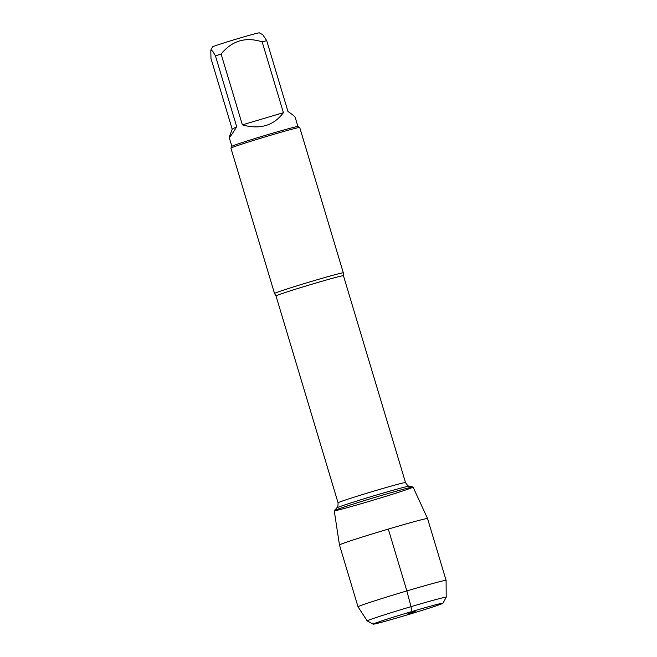 <?xml version="1.0" encoding="UTF-8"?>
<svg xmlns="http://www.w3.org/2000/svg" width="657" height="657" viewBox="0 0 657 657"><rect width="100%" height="100%" fill="white"/><g stroke="black" fill="none" stroke-linecap="round" stroke-linejoin="round"><path stroke-width="0.99" d="M312.675 281.065A35.921 0.936 -16.7 0 1 343.332 272.844A35.921 0.936 -16.7 0 1 343.332 272.852L299.732 127.491A35.921 0.936 163.3 0 0 299.707 127.474A35.921 0.936 163.3 0 0 269.066 135.72A35.921 0.936 163.3 0 0 230.919 148.112A35.921 0.936 163.3 0 0 230.919 148.137L274.519 293.482A35.921 0.936 -16.7 0 1 312.675 281.065M343.332 272.852L343.447 275.71A35.199 0.92 163.3 0 0 313.397 283.775A35.199 0.92 163.3 0 0 276.014 295.946L274.527 293.498A35.921 0.936 -16.7 0 1 274.519 293.482M377.947 496.503A41.153 1.076 -16.7 0 1 413.015 487.042A41.153 1.076 -16.7 0 1 373.964 499.936A41.153 1.076 -16.7 0 1 334.265 510.67A41.153 1.076 -16.7 0 1 377.947 496.503A41.153 1.076 -16.7 0 1 413.072 487.075L427.551 518.554A45.974 1.207 163.3 0 0 388.312 529.082A45.974 1.207 163.3 0 0 339.472 544.973A45.974 1.207 163.3 0 0 339.472 544.982L334.232 510.727A41.153 1.076 -16.7 0 1 377.947 496.503M232.2 129.207L229.153 137.272C229.515 137.904 232.028 134.381 236.701 126.694L232.2 129.207L210.954 58.383L210.807 50.129L212.556 46.877A24.416 0.641 -16.7 0 1 227.174 41.892A24.416 0.641 -16.7 0 1 252.46 34.451A24.416 0.641 -16.7 0 1 259.318 32.85L262.784 34.714M236.701 126.694L215.447 55.861A34.484 0.903 -16.7 0 1 221.113 54.038C231.995 40.668 245.677 36.611 262.159 41.859A34.484 0.903 -16.7 0 1 266.709 40.66L262.775 34.722M210.807 50.129L212.605 51.049L215.447 55.861M242.367 124.863C259.958 129.782 273.64 125.725 283.413 112.684L242.367 124.863L221.113 54.038M283.413 112.684L262.159 41.859M266.709 40.66L287.963 111.485C292.472 114.54 294.894 116.527 295.215 117.455L297.933 126.522M299.707 127.474L297.925 126.514A34.484 0.903 163.3 0 0 268.508 134.422A34.484 0.903 163.3 0 0 231.888 146.322L230.919 148.112M407.307 614.098L415.199 611.519L407.307 614.098M404.285 615.79A36.431 0.953 -16.7 0 1 373.201 624.15A36.431 0.953 -16.7 0 1 407.808 612.743A36.431 0.953 -16.7 0 1 442.974 603.216A36.431 0.953 -16.7 0 1 404.285 615.79M442.974 603.216L446.193 597.254A41.227 1.076 163.3 0 0 446.193 597.229A41.227 1.076 163.3 0 0 406.396 608.037A41.227 1.076 163.3 0 0 367.222 620.922A41.227 1.076 163.3 0 0 367.238 620.939L373.201 624.15M446.193 597.229L446.103 580.394A45.974 1.207 163.3 0 0 446.103 580.386A45.974 1.207 163.3 0 0 401.723 592.45A45.974 1.207 163.3 0 0 358.024 606.813A45.974 1.207 163.3 0 0 358.032 606.822L339.472 544.982M388.312 529.082L406.855 590.914L411.003 606.657L411.882 611.527L408.859 613.227M276.014 295.946L338.076 502.819A35.199 0.92 -16.7 0 1 375.467 490.639A35.199 0.92 -16.7 0 1 405.509 482.583C409.056 487.872 408.761 485.359 409.295 486.164A37.843 0.994 163.3 0 0 377.052 494.861A37.843 0.994 163.3 0 0 336.885 507.894L334.265 510.67M343.447 275.71L405.509 482.583M409.295 486.164L413.015 487.042M338.076 502.819C338.027 509.183 336.893 506.917 336.885 507.894M231.88 146.339L229.153 137.272M367.222 620.922L358.032 606.822M446.103 580.386L427.551 518.554"/></g></svg>
